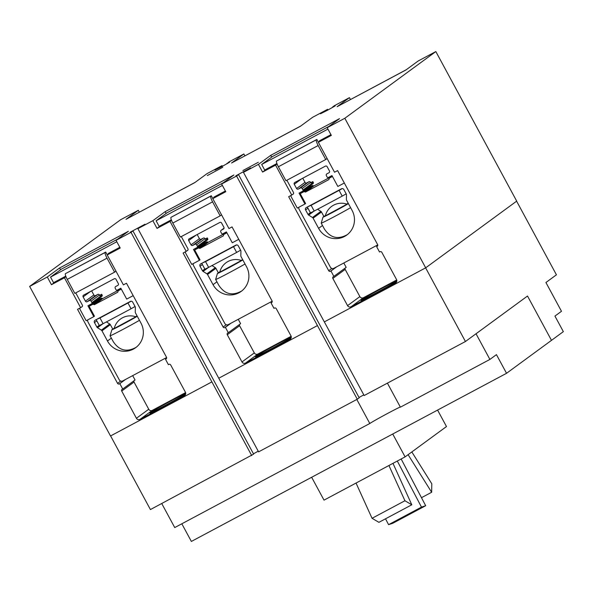 <?xml version="1.0" encoding="UTF-8"?>
<svg xmlns="http://www.w3.org/2000/svg" width="593" height="593" viewBox="0 0 593 593"><rect width="100%" height="100%" fill="white"/><g stroke="black" fill="none" stroke-linecap="round" stroke-linejoin="round"><path stroke-width="0.89" d="M236.659 244.909L233.531 246.681L236.644 252.433L240.625 250.187M202.443 262.966L205.534 261.617L208.647 267.369L236.644 252.433M205.534 261.617L233.531 246.681M201.798 263.44L204.911 269.192L208.647 267.369M131.09 301.229L127.962 303.001L131.075 308.753L135.056 306.507M96.881 319.286L99.965 317.937L103.078 323.689L131.075 308.753M99.965 317.937L127.962 303.001M96.229 319.76L99.342 325.513L103.078 323.689M342.228 188.589L339.1 190.36L342.213 196.113L346.186 193.867M308.012 206.646L311.103 205.297L314.216 211.049L342.213 196.113M311.103 205.297L339.1 190.36M307.367 207.12L310.473 212.872L314.216 211.049M372.048 518.297L378.905 522.329L411.801 504.784L404.937 500.751L372.048 518.297L356.037 483.058M404.937 500.751L388.926 465.505M411.801 504.784L392.974 463.348M388.585 524.649L392.788 523.271L425.685 505.718L421.475 507.104L388.585 524.649L385.517 518.808M421.475 507.104L397.303 461.035M425.685 505.718L401.157 458.982M411.831 451.948L431.808 483.806L431.652 492.264L421.475 497.697M431.652 492.264L408.095 454.683M157.026 228.387L152.861 220.685L165.173 211.657L233.924 174.979L221.612 184.008L225.777 191.709L212.783 198.64L228.957 228.557L232.041 226.911L272.054 300.918A1.327 1.297 53.8 0 1 271.542 302.697L271.06 302.956L273.966 308.338L274.463 308.071A1.327 1.297 53.8 0 1 276.242 308.619L290.955 335.831A2.654 2.602 53.8 0 1 289.918 339.389L245.546 363.064A2.654 2.602 53.8 0 1 241.988 361.952L227.282 334.748A1.327 1.297 53.8 0 1 227.794 332.969L228.298 332.703L225.384 327.321L224.903 327.581A1.327 1.297 53.8 0 1 223.124 327.025L183.111 253.018L186.187 251.373L170.013 221.456L157.026 228.387L161.637 225.006M170.013 221.456L171.525 220.344M186.187 251.373L187.877 250.135M225.384 327.321L231.129 323.118M238.253 319.316L240.61 323.674L228.298 332.703M239.624 324.393A1.327 1.297 -126.2 0 0 239.594 325.72L254.308 352.924A2.654 2.602 -126.2 0 0 257.866 354.036L291.148 336.275M291.237 337.58A21.229 0.586 151.6 0 1 270.475 349.195A21.229 0.586 151.6 0 1 255.316 356.734A21.229 0.586 151.6 0 1 255.635 356.43A21.229 0.586 151.6 0 1 272.091 347.001A21.229 0.586 151.6 0 1 291.274 337.046M271.06 302.956L272.024 302.252M212.783 198.64L217.394 195.26M218.773 378.215L258.592 451.859L357.275 399.215L236.577 176.025L238.519 174.601L235.881 175.773L250.542 167.901L243.464 172.355L324.327 321.903L425.685 267.828L516.703 201.116L435.84 51.561L344.822 118.274L327.18 127.688L331.339 135.389L318.352 142.32L334.526 172.237L337.61 170.591L377.622 244.605A1.327 1.297 53.8 0 1 377.111 246.377L376.622 246.636L379.535 252.018L380.031 251.751A1.327 1.297 53.8 0 1 381.81 252.307L396.524 279.511A2.654 2.602 53.8 0 1 395.487 283.069L351.115 306.744A2.654 2.602 53.8 0 1 347.557 305.632L332.843 278.428A1.327 1.297 53.8 0 1 333.362 276.649L333.859 276.382L330.953 271.001L330.471 271.26A1.327 1.297 53.8 0 1 328.692 270.704L288.672 196.698L291.756 195.053L275.582 165.136L262.588 172.066L267.206 168.686M152.861 220.685L137.895 228.668L218.758 378.223L317.44 325.579M51.458 284.707L47.292 277.005L59.611 267.977L128.362 231.3L116.043 240.328L120.209 248.03L107.214 254.96L123.388 284.877L126.472 283.232L166.492 357.238A1.327 1.297 53.8 0 1 165.973 359.017L165.491 359.276L168.397 364.658L168.894 364.391A1.327 1.297 53.8 0 1 170.673 364.94L185.387 392.151A2.654 2.602 53.8 0 1 184.356 395.709L139.978 419.384A2.654 2.602 53.8 0 1 136.42 418.273L121.713 391.061A1.327 1.297 53.8 0 1 122.225 389.282L122.729 389.023L119.823 383.641L119.334 383.901A1.327 1.297 53.8 0 1 117.555 383.345L77.542 309.338L80.626 307.693L64.444 277.776L51.458 284.707L56.068 281.327M64.444 277.776L65.964 276.664M80.626 307.693L82.308 306.455M119.823 383.641L125.56 379.431M132.684 375.636L135.041 379.994L122.729 389.023M134.062 380.713A1.327 1.297 -126.2 0 0 134.025 382.04L148.739 409.244A2.654 2.602 -126.2 0 0 152.297 410.356L185.579 392.596M185.668 393.9A21.229 0.586 151.6 0 1 164.906 405.516A21.229 0.586 151.6 0 1 149.755 413.054A21.229 0.586 151.6 0 1 150.066 412.75A21.229 0.586 151.6 0 1 166.522 403.322A21.229 0.586 151.6 0 1 185.713 393.367M165.491 359.276L166.455 358.572M107.214 254.96L111.832 251.58M275.582 165.136L277.094 164.024M291.756 195.053L293.446 193.815M330.953 271.001L336.698 266.798M343.821 262.995L346.179 267.354L333.859 276.382M345.193 268.073A1.327 1.297 -126.2 0 0 345.163 269.4L359.877 296.604A2.654 2.602 -126.2 0 0 363.427 297.716L396.71 279.955M396.799 281.26A21.229 0.586 151.6 0 1 376.044 292.875A21.229 0.586 151.6 0 1 360.885 300.414A21.229 0.586 151.6 0 1 361.196 300.117A21.229 0.586 151.6 0 1 377.652 290.681A21.229 0.586 151.6 0 1 396.843 280.726M376.622 246.636L377.585 245.932M318.352 142.32L322.963 138.94M357.275 399.215L359.202 397.807L238.519 174.601M165.173 211.657L166.129 213.428M236.577 176.025L221.612 184.008M110.602 435.922L150.422 509.565L253.634 454.127L132.951 230.922L130.193 232.211L144.974 224.221L137.895 228.668M258.222 451.177L253.463 453.808M251.706 455.535L131.009 232.345L132.951 230.922M59.611 267.977L60.568 269.748M131.009 232.345L116.043 240.328M47.292 277.005L29.65 286.419L110.513 435.974L211.871 381.899M435.84 51.561L418.198 60.975L405.879 70.004L337.128 106.681L349.447 97.652L334.482 105.636L332.54 107.059L335.178 105.888L327.284 110.365L320.516 113.76L327.595 109.312L312.63 117.295L300.31 126.324L231.559 163.001L243.879 153.972L244.879 155.826M349.447 97.652L350.448 99.505M425.685 267.828L344.822 118.274M262.588 172.066L258.429 164.365L270.742 155.344L339.493 118.659L327.18 127.688M270.742 155.344L271.698 157.108M258.429 164.365L243.464 172.355M324.341 321.895L364.161 395.538L465.446 341.509L527.511 296.026L551.483 340.352L563.35 331.643L554.937 316.084L561.482 311.288L545.923 282.513L556.434 274.811L516.614 201.175M363.791 394.856L359.032 397.488M207.298 175.587L222.723 167.3L207.298 175.587M242.893 170.554L258.326 162.267L242.893 170.554M327.595 109.312L327.966 110.001M227.141 163.69L228.913 161.956L243.879 153.972M465.446 341.509L425.626 267.858M29.65 286.419L120.668 219.706L138.31 210.293L139.311 212.146M226.971 163.379L229.61 162.208L221.715 166.685L214.948 170.08L222.027 165.625L207.061 173.616L194.749 182.637L125.998 219.321L138.31 210.293M325.653 110.728L325.868 111.121M220.092 167.048L220.299 167.441M222.027 165.625L222.405 166.322M311.644 477.269L324.015 500.136L405.101 456.877L446.485 426.545L437.582 410.082M405.101 456.877L392.736 434.009M387.407 383.137L400.401 407.176L489.907 359.425L496.445 354.629L506.541 373.293L191.369 541.439L181.821 523.789M506.541 373.293L551.483 340.352M489.907 359.425L476.031 333.763L527.511 296.026M161.741 503.531L174.735 527.57L369.802 423.498L356.808 399.467M400.312 407.006A17.686 0.489 -28.4 0 0 384.872 414.907A17.686 0.489 -28.4 0 0 369.802 423.498M138.369 212.717L195.09 182.385M243.938 156.396L300.658 126.064M349.507 100.076L406.227 69.744M135.827 316.818L114.19 328.515A16.537 16.537 0 0 1 135.827 316.818M137.257 316.232A14.944 0.415 151.6 0 1 122.492 324.497A14.944 0.415 151.6 0 1 111.869 329.767A14.944 0.415 151.6 0 1 112.084 329.575A14.944 0.415 151.6 0 1 114.271 328.203M135.523 316.714A14.944 0.415 151.6 0 1 137.109 315.958M117.799 239.046L61.427 269.118L50.546 277.094L53.555 282.668L65.341 276.382A1.327 1.297 53.8 0 1 65.793 276.234M105.717 252.069L65.438 273.655A5.752 1.134 61.9 0 0 67.246 279.392L74.814 293.387L114.597 272.165L107.022 258.17A5.752 1.134 -118.1 0 1 105.213 252.433L105.717 252.069L107.259 254.931M101.818 296.292A0.882 0.867 -126.2 0 0 102.159 295.106L101.692 294.247L99.817 295.618L99.483 294.995A1.327 1.297 -126.2 0 0 97.704 294.447L95.636 295.544A1.327 1.297 53.8 0 1 93.857 294.995L91.618 290.852M139.466 320.316A19.369 0.541 151.6 0 1 120.913 330.486A19.369 0.541 151.6 0 1 110.076 335.779A19.369 0.541 151.6 0 1 110.076 335.757L111.869 329.767M75.741 292.89L82.353 305.113A1.327 1.297 53.8 0 1 81.834 306.892L81.382 307.137M116.806 241.744L50.546 277.094M107.956 254.419A1.327 1.297 53.8 0 1 108.638 253.278L119.823 247.311M80.099 307.975A1.327 1.297 -126.2 0 0 80.018 309.368L86.163 320.731L93.805 316.647L87.92 305.766L91.522 303.846A0.882 0.867 -126.2 0 0 91.863 302.66L91.063 301.17A1.327 1.297 -126.2 0 0 89.284 300.614L87.215 301.718A1.327 1.297 53.8 0 1 85.436 301.162L83.124 296.885A1.327 1.297 53.8 0 1 83.643 295.106L114.241 278.784A1.327 1.297 53.8 0 1 116.02 279.34L118.333 283.617A1.327 1.297 53.8 0 1 117.814 285.396L115.754 286.493A1.327 1.297 -126.2 0 0 115.235 288.272L116.043 289.762A0.882 0.867 -126.2 0 0 117.221 290.133L120.824 288.213L126.709 299.094L133.188 295.64M115.976 271.157L114.597 272.165M101.692 294.247L99.661 295.329M136.22 347.261C126.828 352.509 119.156 350.604 113.204 341.553L110.076 335.779M98.868 299.413L98.497 298.739M140.978 323.111A19.369 18.983 53.8 0 1 135.678 347.668A19.369 18.983 53.8 0 1 107.474 340.99L101.966 330.805A1.772 1.735 -126.2 0 0 101.344 330.138L97.511 327.729A1.772 1.735 53.8 0 1 96.889 327.062L94.465 322.577A1.772 1.735 53.8 0 1 95.154 320.205L130.341 301.429A1.772 1.735 53.8 0 1 132.713 302.171L135.137 306.655A1.772 1.735 53.8 0 1 135.352 307.537L135.256 312.044A1.772 1.735 -126.2 0 0 135.471 312.926L140.978 323.111M106.421 321.903L109.727 323.986A1.772 1.735 53.8 0 1 110.357 324.653L112.766 329.115M93.805 316.647L94.45 316.18L89.113 306.314L97.504 300.162A2.654 2.602 -126.2 0 1 97.763 299.999L100.943 298.309A1.06 1.038 -126.2 0 1 101.737 298.235L102.745 298.546L120.861 288.88M87.749 319.879A2.654 2.602 -126.2 0 0 87.957 321.94L119.245 379.802A2.654 2.602 -126.2 0 0 122.795 380.906L166.018 357.846A2.654 2.602 -126.2 0 0 166.581 357.446M121.313 289.11L118.563 290.585A1.06 1.038 -126.2 0 0 118.059 291.2L117.762 292.208L94.354 304.698L102.745 298.546M94.354 304.698L93.346 304.387A1.06 1.038 -126.2 0 0 92.552 304.454L89.373 306.151A2.654 2.602 -126.2 0 0 89.113 306.314M241.395 260.497L219.758 272.194A16.537 16.537 0 0 1 241.395 260.497M242.826 259.912A14.944 0.415 151.6 0 1 228.06 268.177A14.944 0.415 151.6 0 1 217.431 273.455A14.944 0.415 151.6 0 1 217.653 273.254A14.944 0.415 151.6 0 1 219.84 271.883M241.092 260.394A14.944 0.415 151.6 0 1 242.678 259.638M223.368 182.726L166.989 212.798L156.115 220.774L159.124 226.348L170.903 220.062A1.327 1.297 53.8 0 1 171.362 219.921M211.278 195.749L171.006 217.334A5.752 1.134 61.9 0 0 172.815 223.072L180.383 237.067L220.159 215.845L212.59 201.85A5.752 1.134 -118.1 0 1 210.782 196.113L211.278 195.749L212.828 198.611M207.387 239.972A0.882 0.867 -126.2 0 0 207.728 238.786L207.261 237.926L205.386 239.298L205.052 238.682A1.327 1.297 -126.2 0 0 203.273 238.127L201.205 239.224A1.327 1.297 53.8 0 1 199.426 238.675L197.187 234.531M245.035 263.996A19.369 0.541 151.6 0 1 226.482 274.166A19.369 0.541 151.6 0 1 215.644 279.459A19.369 0.541 151.6 0 1 215.644 279.436L217.431 273.455M181.31 236.57L187.922 248.793A1.327 1.297 53.8 0 1 187.403 250.572L186.951 250.817M222.375 185.424L156.115 220.774M213.524 198.099A1.327 1.297 53.8 0 1 214.206 196.958L225.384 190.99M185.668 251.654A1.327 1.297 -126.2 0 0 185.587 253.048L191.732 264.411L199.374 260.334L193.488 249.445L197.091 247.526A0.882 0.867 -126.2 0 0 197.432 246.34L196.631 244.85A1.327 1.297 -126.2 0 0 194.852 244.294L192.784 245.398A1.327 1.297 53.8 0 1 191.005 244.842L188.693 240.565A1.327 1.297 53.8 0 1 189.211 238.786L219.81 222.464A1.327 1.297 53.8 0 1 221.589 223.02L223.902 227.297A1.327 1.297 53.8 0 1 223.383 229.076L221.322 230.173A1.327 1.297 -126.2 0 0 220.804 231.952L221.604 233.442A0.882 0.867 -126.2 0 0 222.79 233.812L226.393 231.893L232.278 242.774L238.749 239.327M221.537 214.836L220.159 215.845M207.261 237.926L205.23 239.009M241.788 290.941C232.389 296.189 224.717 294.284 218.765 285.233L215.644 279.459M204.429 243.093L204.066 242.418M246.547 266.791A19.369 18.983 53.8 0 1 241.24 291.348A19.369 18.983 53.8 0 1 213.043 284.67L207.535 274.485A1.772 1.735 -126.2 0 0 206.905 273.818L203.08 271.409A1.772 1.735 53.8 0 1 202.45 270.742L200.026 266.257A1.772 1.735 53.8 0 1 200.716 263.885L235.91 245.109A1.772 1.735 53.8 0 1 238.275 245.85L240.699 250.335A1.772 1.735 53.8 0 1 240.921 251.217L240.825 255.724A1.772 1.735 -126.2 0 0 241.04 256.606L246.547 266.791M211.99 265.582L215.296 267.665A1.772 1.735 53.8 0 1 215.926 268.332L218.335 272.795M199.374 260.334L200.019 259.86L194.682 249.994L203.073 243.842A2.654 2.602 -126.2 0 1 203.332 243.679L206.505 241.988A1.06 1.038 -126.2 0 1 207.305 241.914L208.313 242.226L226.43 232.56M193.318 263.559A2.654 2.602 -126.2 0 0 193.526 265.62L224.806 323.481A2.654 2.602 -126.2 0 0 228.364 324.586L271.587 301.533A2.654 2.602 -126.2 0 0 272.15 301.125L271.89 301.333M226.882 232.79L224.124 234.265A1.06 1.038 -126.2 0 0 223.628 234.88L223.331 235.888L199.923 248.378L208.313 242.226M199.923 248.378L198.914 248.067A1.06 1.038 -126.2 0 0 198.114 248.141L194.941 249.831A2.654 2.602 -126.2 0 0 194.682 249.994M346.964 204.177L325.327 215.874A16.537 16.537 0 0 1 346.964 204.177M348.395 203.592A14.944 0.415 151.6 0 1 333.629 211.857A14.944 0.415 151.6 0 1 323 217.134A14.944 0.415 151.6 0 1 323.222 216.934A14.944 0.415 151.6 0 1 325.409 215.563M346.66 204.074A14.944 0.415 151.6 0 1 348.247 203.317M328.93 126.405L272.558 156.478L261.676 164.454L264.693 170.028L276.471 163.742A1.327 1.297 53.8 0 1 276.931 163.601M316.847 139.429L276.568 161.014A5.752 1.134 61.9 0 0 278.384 166.752L285.952 180.746L325.727 159.524L318.159 145.53A5.752 1.134 -118.1 0 1 316.351 139.792L316.847 139.429L318.397 142.29M312.956 183.652A0.882 0.867 -126.2 0 0 313.297 182.474L312.83 181.606L310.954 182.985L310.613 182.362A1.327 1.297 -126.2 0 0 308.834 181.806L306.774 182.903A1.327 1.297 53.8 0 1 304.995 182.355L302.756 178.211M350.596 207.676A19.369 0.541 151.6 0 1 332.05 217.846A19.369 0.541 151.6 0 1 321.213 223.138A19.369 0.541 151.6 0 1 321.213 223.116L323 217.134M286.879 180.25L293.491 192.473A1.327 1.297 53.8 0 1 292.972 194.252L292.519 194.497M327.944 129.104L261.676 164.454M319.093 141.779A1.327 1.297 53.8 0 1 319.768 140.645L330.953 134.678M291.23 195.334A1.327 1.297 -126.2 0 0 291.156 196.728L297.301 208.091L304.943 204.014L299.057 193.125L302.652 191.205A0.882 0.867 -126.2 0 0 303.001 190.019L302.2 188.53A1.327 1.297 -126.2 0 0 300.421 187.974L298.353 189.078A1.327 1.297 53.8 0 1 296.574 188.522L294.261 184.245A1.327 1.297 53.8 0 1 294.78 182.466L325.379 166.144A1.327 1.297 53.8 0 1 327.158 166.7L329.471 170.977A1.327 1.297 53.8 0 1 328.952 172.756L326.884 173.853A1.327 1.297 -126.2 0 0 326.372 175.632L327.173 177.122A0.882 0.867 -126.2 0 0 328.359 177.492L331.961 175.572L337.847 186.454L344.318 183.007M327.106 158.516L325.727 159.524M312.83 181.606L310.791 182.688M347.35 234.62C337.958 239.869 330.286 237.963 324.334 228.913L321.213 223.138M309.998 186.773L309.635 186.098M352.116 210.471A19.369 18.983 53.8 0 1 346.809 235.028A19.369 18.983 53.8 0 1 318.604 228.349L313.097 218.165A1.772 1.735 -126.2 0 0 312.474 217.498L308.649 215.089A1.772 1.735 53.8 0 1 308.019 214.421L305.595 209.937A1.772 1.735 53.8 0 1 306.284 207.565L341.472 188.789A1.772 1.735 53.8 0 1 343.844 189.53L346.268 194.015A1.772 1.735 53.8 0 1 346.482 194.904L346.394 199.404A1.772 1.735 -126.2 0 0 346.608 200.286L352.116 210.471M317.559 209.262L320.865 211.345A1.772 1.735 53.8 0 1 321.488 212.012L323.904 216.475M304.943 204.014L305.58 203.54L300.243 193.674L308.634 187.521A2.654 2.602 -126.2 0 1 308.901 187.358L312.074 185.668A1.06 1.038 -126.2 0 1 312.874 185.594L313.882 185.905L331.991 176.247M298.887 207.246A2.654 2.602 -126.2 0 0 299.094 209.299L330.375 267.161A2.654 2.602 -126.2 0 0 333.933 268.266L377.155 245.213A2.654 2.602 -126.2 0 0 377.711 244.805M332.451 176.469L329.693 177.944A1.06 1.038 -126.2 0 0 329.197 178.56L328.9 179.568L305.491 192.058L313.882 185.905M305.491 192.058L304.483 191.747A1.06 1.038 -126.2 0 0 303.683 191.821L300.51 193.511A2.654 2.602 -126.2 0 0 300.243 193.674M223.124 327.025L226.259 324.734M224.903 327.581L230.647 323.37M227.282 334.748L239.594 325.72M241.988 361.952L254.308 352.924M245.546 363.064L257.866 354.036M289.918 339.389L290.503 338.959M117.555 383.345L120.69 381.047M119.334 383.901L125.079 379.69M121.713 391.061L134.025 382.04M136.42 418.273L148.739 409.244M139.978 419.384L152.297 410.356M184.356 395.709L184.934 395.279M328.692 270.704L331.821 268.414M330.471 271.26L336.209 267.05M332.843 278.428L345.163 269.4M347.557 305.632L359.877 296.604M351.115 306.744L363.427 297.716M395.487 283.069L396.072 282.639M107.022 258.17L67.246 279.392M105.213 252.433L65.438 273.655M83.124 296.885L90.662 291.363M85.436 301.162L93.857 294.995M87.215 301.718L95.636 295.544M89.284 300.614L97.704 294.447M91.063 301.17L99.483 294.995M91.863 302.66L102.159 295.106M107.474 340.99L111.358 338.136M101.966 330.805L110.357 324.653M101.344 330.138L109.727 323.986M97.511 327.729L102.9 323.778M96.889 327.062L99.246 325.335M94.465 322.577L96.822 320.85M93.346 304.387L101.737 298.235M92.552 304.454L100.943 298.309M89.373 306.151L97.763 299.999M212.59 201.85L172.815 223.072M210.782 196.113L171.006 217.334M221.322 230.173L224.043 228.179M188.693 240.565L196.231 235.043M191.005 244.842L199.426 238.675M192.784 245.398L201.205 239.224M194.852 244.294L203.273 238.127M196.631 244.85L205.052 238.682M197.432 246.34L207.728 238.786M213.043 284.67L216.927 281.816M207.535 274.485L215.926 268.332M206.905 273.818L215.296 267.665M203.08 271.409L208.469 267.458M202.45 270.742L204.807 269.014M200.026 266.257L202.383 264.53M198.914 248.067L207.305 241.914M198.114 248.141L206.505 241.988M194.941 249.831L203.332 243.679M318.159 145.53L278.384 166.752M316.351 139.792L276.568 161.014M294.261 184.245L301.793 178.723M296.574 188.522L304.995 182.355M298.353 189.078L306.774 182.903M300.421 187.974L308.834 181.806M302.2 188.53L310.613 182.362M303.001 190.019L313.297 182.474M318.604 228.349L322.488 225.503M313.097 218.165L321.488 212.012M312.474 217.498L320.865 211.345M308.649 215.089L314.038 211.138M308.019 214.421L310.376 212.694M305.595 209.937L307.952 208.21M304.483 191.747L312.874 185.594M303.683 191.821L312.074 185.668M300.51 193.511L308.901 187.358M91.626 303.779L101.922 296.233M221.167 230.269L224.043 228.164M197.187 247.459L207.491 239.913M302.756 191.139L313.052 183.593"/></g></svg>
